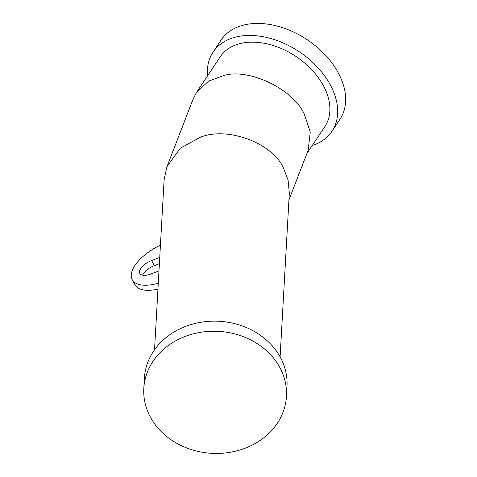 <?xml version="1.0" encoding="UTF-8"?>
<svg xmlns="http://www.w3.org/2000/svg" width="477" height="477" viewBox="0 0 477 477"><rect width="100%" height="100%" fill="white"/><g stroke="black" fill="none" stroke-linecap="round" stroke-linejoin="round"><path stroke-width="0.72" d="M288.943 199.923L308.184 150.189L310.253 132.081L304.392 114.319C293.695 89.527 249.59 68.11 224.202 75.372L208.562 81.138L196.566 92.365L193.179 98.906L166.926 166.741L164.112 179.787L154.536 349.808M280.1 356.879L289.318 193.179L288.102 180.115L283.523 168.256C272.957 143.112 227.159 126.089 200.233 137.304L180.276 148.228L166.926 166.741M306.848 153.648L324.885 126.524A62.881 42.322 -146.4 0 0 311.875 69.875A62.881 42.322 -146.4 0 0 246.043 42.525A62.881 42.322 -146.4 0 0 220.159 56.882L196.566 92.365M286.433 396.351L286.999 386.263A71.419 61.062 -176.8 0 0 185.613 326.393A71.419 61.062 -176.8 0 0 144.382 378.231L143.815 388.32A71.419 61.062 -176.8 0 0 245.196 448.195A71.419 61.062 -176.8 0 0 286.433 396.351A71.419 61.062 -176.8 0 0 185.046 336.482A71.419 61.062 -176.8 0 0 143.815 388.32M207.543 75.861A71.419 48.07 33.6 0 1 213.052 52.154A71.419 48.07 33.6 0 1 242.447 35.847A71.419 48.07 33.6 0 1 317.217 66.911A71.419 48.07 33.6 0 1 331.998 131.253A71.419 48.07 33.6 0 1 312.268 145.503M213.052 52.154L221.03 40.157A71.419 48.07 33.6 0 1 250.425 23.85A71.419 48.07 33.6 0 1 325.195 54.915A71.419 48.07 33.6 0 1 339.976 119.256L331.998 131.253M157.953 289.098A37.331 17.154 151.7 0 1 134.949 284.757L132.218 279.683A37.331 17.154 151.7 0 1 160.433 245.112M159.384 263.703L154.369 265.623A12.986 5.968 -28.3 0 0 142.611 275.199M159.735 257.449L151.632 260.543A12.986 5.968 -28.3 0 0 139.821 273.428A12.986 5.968 -28.3 0 0 150.875 273.995L158.978 270.9M158.286 283.231A37.331 17.154 151.7 0 1 132.218 279.683M154.369 265.623L151.632 260.543"/></g></svg>

